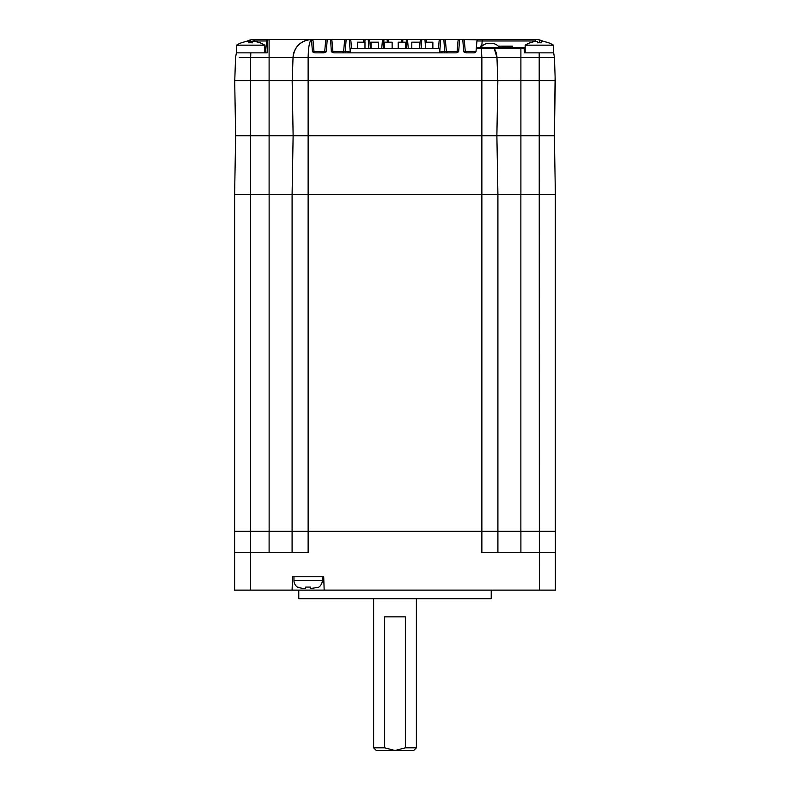 <?xml version="1.0" encoding="UTF-8"?>
<svg xmlns="http://www.w3.org/2000/svg" width="790" height="790" viewBox="0 0 790 790"><rect width="100%" height="100%" fill="white"/><g stroke="black" fill="none" stroke-linecap="round" stroke-linejoin="round"><path stroke-width="1.19" d="M293.959 576.759L293.959 580.502A8.018 8.018 0 0 0 297.662 587.256L297.662 587.256M293.959 580.502L322.3 580.502A8.018 8.018 0 0 1 318.597 587.256L310.806 588.52L310.549 587.088L305.71 587.088L305.454 588.52L302.59 588.52L297.692 587.088L302.333 588.52M322.3 580.502L322.3 576.759M416.379 747.824L413.713 750.5L395 750.5L405.349 747.824L416.379 747.824L416.379 598.682M373.621 747.824L384.651 747.824L395 750.5L376.287 750.5L373.621 747.824L373.621 598.682M405.349 747.824L405.349 616.852L384.651 616.852L384.651 747.824M491.222 590.12L491.222 598.682L298.778 598.682L298.778 590.12M310.806 588.52L313.67 588.52M234.62 194.528L235.647 135.722L539.343 135.722L235.647 135.722L234.689 80.659L555.311 80.659L554.353 135.722L539.343 135.722L554.353 135.722L555.38 194.528L234.62 194.528L234.62 590.12L324.167 590.12L323.703 576.759L292.557 576.759L292.093 590.12M234.62 531.324L555.38 531.324L555.38 590.12L324.167 590.12M525.172 48.98L524.125 48.98L523.889 48.269L481.317 48.269L481.87 57.561L481.87 552.704L555.38 552.704M234.62 552.704L308.13 552.704L308.13 57.561L293.031 57.561L292.221 80.659M497.838 80.659L496.88 135.722L497.907 194.528L497.907 552.704M292.162 80.659L293.12 135.722L292.093 194.528L292.093 552.704M555.35 194.528L555.35 531.324M305.71 587.088L310.549 587.088M264.828 52.861L264.828 45.168A26.732 26.732 0 0 0 259.871 42.739L259.871 42.808A26.663 26.663 0 0 0 254.133 41.396L252.533 41.396L252.533 42.808A25.803 25.705 180 0 0 248.791 42.808L248.791 41.396L248.791 42.808L248.791 41.396L247.191 41.396A26.663 26.663 0 0 0 241.454 42.808L241.454 42.739A26.732 26.732 0 0 0 236.496 45.168L236.328 52.861L236.684 51.814L236.328 52.861L236.684 51.814L236.328 52.861L236.684 51.814L236.328 52.861L236.684 51.814L236.328 52.861L236.684 51.814L236.328 52.861L236.684 51.814L236.328 52.861L236.684 51.814L236.328 52.861L250.805 52.861L236.496 52.861M252.533 41.396L252.533 42.808M264.828 45.168L236.496 45.168M480.804 47.519A10.695 10.695 0 0 1 489.356 43.243L490.955 43.243A10.695 10.695 0 0 1 499.507 47.519L480.172 47.519L480.29 46.185L481.989 46.185M350.444 52.861L350.444 48.585L439.714 48.585L439.714 52.861M364.98 48.585L364.98 42.176L357.495 42.176L357.495 48.585M378.558 48.585L378.558 42.176L371.073 42.176L371.073 48.585M392.136 48.585L392.136 42.176L384.651 42.176L384.651 48.585M405.714 48.585L405.714 42.176L398.229 42.176L398.229 48.585M419.293 48.585L419.293 42.176L411.807 42.176L411.807 48.585M432.871 48.585L432.871 42.176L425.385 42.176L425.385 48.585M554.61 62.38L554.708 65.274M554.353 135.722L555.113 76.916M506.755 46.185L512.404 46.185L512.513 47.519L501.423 47.519L501.541 46.185L506.755 46.185L506.755 47.519M499.507 47.519L500.485 47.519L500.376 46.185L498.322 46.185M439.714 51.488L441.146 52.505L441.205 51.478L442.193 52.861M441.126 52.861L442.045 52.525M347.807 52.861L350.444 51.498M347.956 52.525L348.795 51.478L348.874 52.861M553.316 51.814L553.671 52.861L553.316 51.814M314.835 52.861L312.455 51.814L313.976 51.399L326.25 51.814L323.87 52.861L314.835 52.861M315.575 52.861A1.6 1.6 0 0 1 313.976 51.399L313.067 40.962L311.665 39.51M323.13 52.861A1.6 1.6 0 0 0 324.729 51.399L324.878 49.661M441.205 51.478L457.114 51.399L458.635 51.814L456.255 52.861L333.745 52.861L331.365 51.814L332.886 51.399L345.22 51.478L345.22 52.861M343.64 51.399L344.549 40.962L343.64 51.399A1.6 1.6 0 0 1 342.04 52.861M332.886 51.399L331.978 40.962L332.886 51.399A1.6 1.6 0 0 0 334.486 52.861M350.444 51.814L348.854 52.505M441.146 52.505L439.714 51.775M457.114 51.399L458.022 40.962L457.114 51.399A1.6 1.6 0 0 1 455.514 52.861M446.36 51.399L445.451 40.962L446.36 51.399A1.6 1.6 0 0 0 447.96 52.861M446.212 49.661L445.451 40.962A1.6 1.6 0 0 0 443.852 39.5L444.78 52.861M476.469 48.269L481.317 48.269L481.317 47.519L477.832 47.519L476.232 48.98L476.933 40.962A1.6 1.6 0 0 1 478.533 39.5L482.256 39.5L481.801 46.185M481.317 47.519L492.763 47.519A1.6 1.6 0 0 1 494.125 48.269L492.763 47.519L525.172 47.519L520.896 47.519L520.896 57.561L308.13 57.561C308.357 47.193 309.463 41.189 311.467 39.549L327.238 39.5L326.25 51.814M523.889 48.269L522.536 47.519M466.13 52.861L463.75 51.814L465.271 51.399L476.024 51.399L474.425 52.861L466.13 52.861M466.87 52.861A1.6 1.6 0 0 1 465.271 51.399L464.362 40.962L465.271 51.399M475.541 52.416L475.975 51.646M476.933 40.962L535.61 40.962L535.739 39.5L539.343 39.846L535.739 39.5L539.343 39.846L535.739 39.5L539.343 39.846L535.739 39.5L539.343 39.846L535.739 39.5L535.61 40.962M482.256 39.5L537.289 39.569M477.516 39.855L462.95 39.51M539.679 39.915L535.739 39.5M458.605 39.855L459.622 39.5L458.635 51.814M439.892 49.661L440.711 39.5L459.622 39.5A1.6 1.6 0 0 0 458.022 40.962L457.262 49.661M439.694 39.855L440.711 39.5A1.6 1.6 0 0 0 439.112 40.962L438.44 48.585M421.07 48.585L421.801 39.5L421.09 48.585M420.784 39.855L421.801 39.5A1.6 1.6 0 0 0 420.201 40.962L419.529 48.585M401.873 39.855L402.88 39.5A1.6 1.6 0 0 0 401.29 40.962L401.182 42.176M383.249 48.585L383.97 39.5L383.269 48.585M382.962 39.855L383.97 39.5A1.6 1.6 0 0 0 382.38 40.962L381.708 48.585M364.852 42.176L365.059 39.5L364.852 42.176M364.052 39.855L365.059 39.5A1.6 1.6 0 0 0 363.459 40.962L363.361 42.176M345.339 49.661L346.148 39.5L345.22 51.478L348.795 51.478M345.141 39.855L346.148 39.5A1.6 1.6 0 0 0 344.549 40.962L343.788 49.661M248.129 40.537L249.285 40.172M254.262 39.5L250.321 39.915L245.512 41.673L250.321 39.915L245.512 41.673L250.321 39.915L245.512 41.673L250.321 39.915L245.512 41.673L250.321 39.915L245.512 41.673L250.321 39.915L245.512 41.673L250.321 39.915L245.512 41.673L250.321 39.915L250.657 41.347L248.791 41.86L253.936 40.962L254.262 39.5L267.79 39.5A1.6 1.57 90 0 0 266.23 40.962L253.936 40.962M312.455 51.814L311.467 39.549L313.067 40.962A1.6 1.6 0 0 0 311.467 39.5C300.526 40.645 294.394 46.669 293.031 57.561L269.104 57.561L269.104 39.5L267.79 39.5L267.099 52.861L250.805 52.861L250.657 57.561L239.242 57.601M268.136 39.915A1.6 1.57 -175 0 0 266.536 41.347L266.23 40.962M265.529 52.861L266.536 41.347L265.529 52.861M313.828 49.661L313.976 51.399M269.104 39.5L311.467 39.5A1.6 1.6 0 0 1 313.067 40.962A1.6 1.6 0 0 0 311.448 39.5L309.058 39.5M326.221 39.855L327.238 39.5A1.6 1.6 0 0 0 325.638 40.962L324.729 51.399M331.365 51.814L330.576 39.51M332.738 49.661L331.978 40.962A1.6 1.6 0 0 0 330.378 39.5L349.486 39.51M350.217 51.478L349.289 39.5L368.397 39.51M351.56 48.585L350.888 40.962A1.6 1.6 0 0 0 349.289 39.5M368.91 48.585L368.199 39.5L387.307 39.51M370.471 48.585L369.799 40.962A1.6 1.6 0 0 0 368.199 39.5M387.327 42.176L387.12 39.5L402.88 39.5L402.673 42.176M388.818 42.176L388.71 40.962A1.6 1.6 0 0 0 387.12 39.5M406.732 48.585L406.218 39.51M408.292 48.585L407.62 40.962A1.6 1.6 0 0 0 406.03 39.5L425.129 39.51M425.385 45.316L424.941 39.5L440.711 39.5L439.783 51.478M426.64 42.176L426.541 40.962A1.6 1.6 0 0 0 424.941 39.5M463.75 51.814L462.762 39.5A1.6 1.6 0 0 1 464.362 40.962L465.122 49.661M402.88 39.5L406.03 39.5M476.024 51.399L476.232 48.98M549.257 52.861L553.671 52.861L553.504 52.338M524.125 48.98L524.471 52.861L553.671 52.861L554.442 57.561L520.896 57.561L520.896 194.528M544.488 41.673L539.343 39.846L539.343 42.739A25.803 25.705 180 0 0 537.467 42.808L537.467 41.396L537.467 42.808L537.467 41.396L535.867 41.396A26.663 26.663 0 0 0 530.13 42.808L530.13 42.739A26.732 26.732 0 0 0 525.172 45.168L525.172 52.861M480.942 39.5L478.533 39.5M525.172 45.168L553.504 45.168L553.504 52.861L539.195 52.861L539.343 590.12M496.969 57.561L494.125 48.269A18.713 18.713 0 0 1 496.969 57.561L497.779 80.659M234.758 80.659L235.558 57.561L236.467 52.446M311.448 39.5A18.713 18.713 0 0 0 293.031 57.561M548.062 57.601L549.327 57.601M554.442 57.561L555.242 80.659M459.622 39.5L462.762 39.5M327.238 39.5L330.378 39.5M553.504 45.168A26.732 26.732 0 0 0 548.546 42.739L548.546 42.808A26.663 26.663 0 0 0 542.809 41.396L541.209 41.396L541.209 42.808A25.803 25.705 180 0 0 539.343 42.739M269.104 194.528L269.104 57.561L250.657 57.561L250.657 590.12M520.896 531.324L520.896 552.704M269.104 531.324L269.104 552.704M520.867 194.528L520.867 531.324M269.133 194.528L269.133 531.324M494.125 48.269A1.6 1.6 0 0 0 492.763 47.519L494.125 48.269L495.36 50.6M250.657 42.739L250.657 41.347"/></g></svg>
